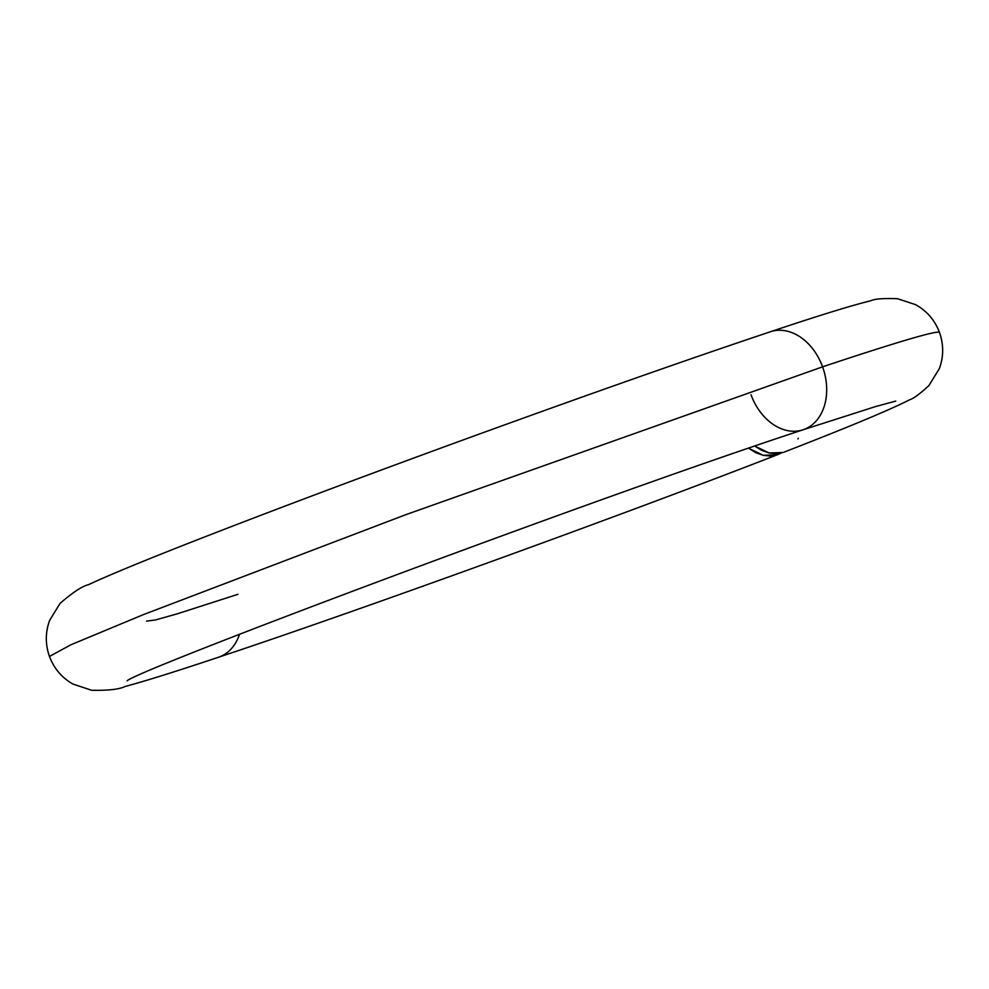 <?xml version="1.0" encoding="UTF-8"?>
<svg xmlns="http://www.w3.org/2000/svg" width="989" height="989" viewBox="0 0 989 989"><rect width="100%" height="100%" fill="white"/><g stroke="black" fill="none" stroke-linecap="round" stroke-linejoin="round"><path stroke-width="1.48" d="M770.604 331.686A51.663 38.386 71.6 0 1 822.576 366.832A473.607 11.571 -20 0 1 939.55 332.539A473.607 11.571 160 0 0 822.576 366.832A51.663 38.386 -108.4 0 0 770.604 331.686M778.145 454.446L781.063 453.073L778.145 454.446C624.232 514.441 357.857 610.967 218.544 657.228C175.362 671.655 144.233 681.396 125.183 686.453C119.607 689.284 108.469 690.569 91.767 690.31L72.926 684.054C61.924 677.811 54.098 668.613 49.45 656.473L70.862 644.791L143.281 614.663L405.737 514.7L822.576 366.832L405.737 514.7L143.281 614.663L70.862 644.791L49.45 656.473C45.21 644.173 45.284 632.107 49.697 620.251L60.119 603.339C72.79 592.374 82.211 586.168 88.367 584.734C109.828 574.708 148.313 558.884 203.821 537.262C280.011 507.617 369.676 474.003 472.804 436.421C590.112 393.783 689.333 358.883 770.443 331.748C818.929 315.516 852.382 305.193 870.79 300.78C874.486 298.888 883.362 298.196 897.431 298.69L915.505 304.612C926.78 310.83 934.79 320.127 939.538 332.502C943.778 344.79 943.704 356.868 939.29 368.724L928.869 385.623C919.572 394.129 913.144 398.851 909.596 399.791C890.162 409.755 848.339 427.186 784.129 452.109L784.228 452.072M146.545 621.129L155.557 619.942L177.155 613.86L237.99 594.29M777.107 454.816L763.187 455.311L748.586 448.252L755.893 452.727L763.187 455.311L770.357 456.028L777.107 454.816M239.511 634.258A51.663 38.386 71.6 0 1 218.384 657.277A51.663 38.386 -108.4 0 0 239.511 634.258M802.969 429.819A51.663 38.386 -108.4 0 0 822.576 366.832A51.663 38.386 71.6 0 1 802.969 429.819A51.663 38.386 71.6 0 1 750.997 394.685M754.681 446.027L761.839 450.391L769.145 452.987L776.316 453.704L783.041 452.505L769.145 452.987L754.681 446.027M797.95 438.968L798.308 438.251M127.087 680.852C135.963 670.542 599.841 496.342 803.13 429.77L875.747 406.504L895.737 401.089"/></g></svg>
